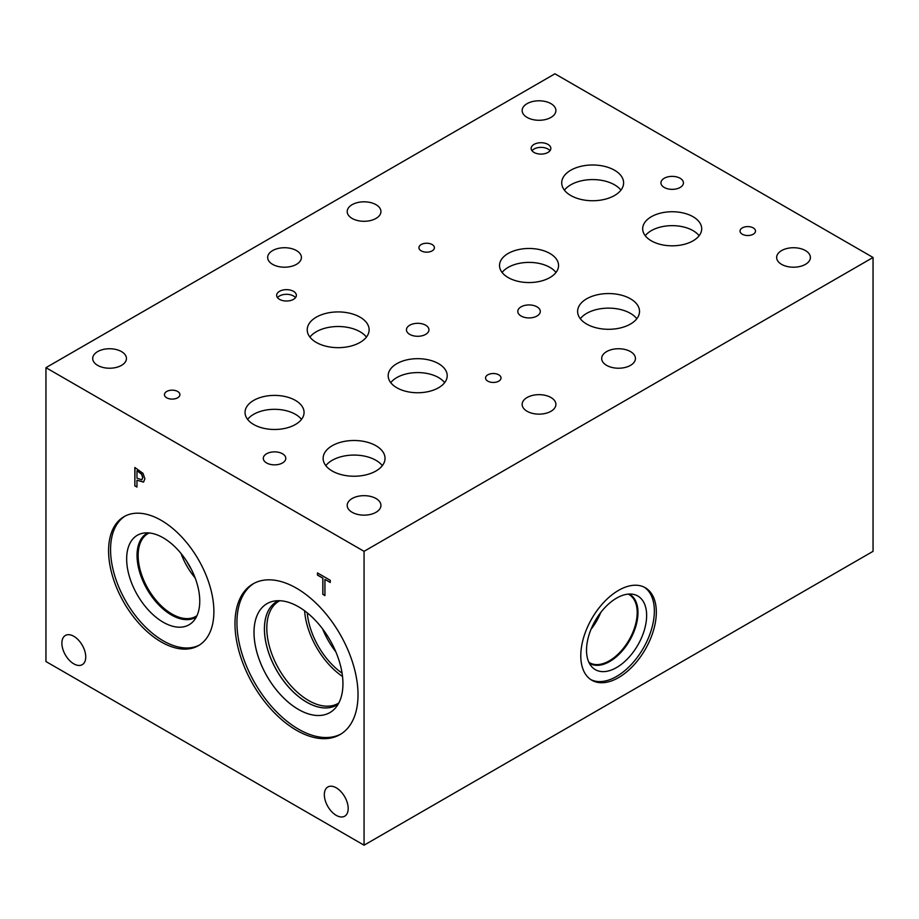 <?xml version="1.0" encoding="UTF-8"?>
<svg xmlns="http://www.w3.org/2000/svg" width="919" height="919" viewBox="0 0 919 919"><rect width="100%" height="100%" fill="white"/><g stroke="black" fill="none" stroke-linecap="round" stroke-linejoin="round"><path stroke-width="1.38" d="M136.965 470.815L136.965 478.133L141.802 479.833L142.698 477.627L141.549 474.17L137.069 470.758L141.652 474.101L142.801 477.57L141.905 479.764M143.008 473.342L144.903 478.822L143.513 482.096L136.965 480.223L136.965 487.07L134.852 485.852L134.852 467.484L143.008 473.342M134.852 485.852L134.955 467.541M136.965 486.955L134.955 485.795M136.965 480.223L143.617 482.038M45.95 367.669L45.95 661.531L364.062 845.193L364.062 551.331L873.05 257.469L554.938 73.807L45.95 367.669L364.062 551.331M358.019 694.775A87.006 50.235 60 0 1 339.996 734.603A87.006 50.235 60 0 1 272.954 711.295A87.006 50.235 60 0 1 234.977 623.725A87.006 50.235 60 0 1 252.989 583.898A87.006 50.235 60 0 1 320.042 607.206A87.006 50.235 60 0 1 358.019 694.775M161.239 641.956A74.45 42.986 60 0 1 112.589 576.339A74.45 42.986 60 0 1 124.008 516.673A74.45 42.986 60 0 1 161.239 520.361A74.45 42.986 60 0 1 209.877 585.977A74.45 42.986 60 0 1 198.458 645.643A74.45 42.986 60 0 1 161.239 641.956M85.743 656.959A16.875 9.741 60 0 1 82.25 664.678A16.875 9.741 60 0 1 69.247 660.164A16.875 9.741 60 0 1 61.883 643.185A16.875 9.741 60 0 1 65.387 635.454A16.875 9.741 60 0 1 78.379 639.98A16.875 9.741 60 0 1 85.743 656.959M348.186 808.479A16.875 9.741 60 0 1 344.694 816.198A16.875 9.741 60 0 1 331.702 811.684A16.875 9.741 60 0 1 324.338 794.705A16.875 9.741 60 0 1 327.83 786.986A16.875 9.741 60 0 1 340.823 791.5A16.875 9.741 60 0 1 348.186 808.479M324.935 595.592L322.822 594.363L322.822 578.177L317.48 575.099L317.48 572.916L330.266 580.303L330.266 582.474L324.935 579.395L324.935 595.592M324.935 595.478L322.914 594.306L322.914 578.12L317.583 575.041L317.583 572.974M324.935 579.395L330.266 582.359M364.062 845.193L873.05 551.331L873.05 257.469M644.265 587.184A53.417 30.844 -60 0 1 654.351 611.032A53.417 30.844 -60 0 1 631.675 664.104A53.417 30.844 -60 0 1 590.883 679.635M656.327 612.169A53.417 30.844 -60 0 1 633.019 665.93A53.417 30.844 -60 0 1 591.847 680.244A53.417 30.844 -60 0 1 580.785 655.787A53.417 30.844 -60 0 1 604.105 602.025A53.417 30.844 -60 0 1 645.264 587.723A53.417 30.844 -60 0 1 656.327 612.169M586.517 650.192A42.504 24.537 -60 0 1 602.485 610.319A42.504 24.537 -60 0 1 633.421 594.363A42.504 24.537 -60 0 1 646.631 615.489A42.504 24.537 -60 0 1 625.391 660.933A42.504 24.537 -60 0 1 591.687 666.654A42.504 24.537 -60 0 1 586.517 650.192M629.216 594.053A39.919 23.044 -60 0 1 629.71 594.329A39.919 23.044 -60 0 1 637.981 612.605A39.919 23.044 -60 0 1 620.555 652.777A39.919 23.044 -60 0 1 589.791 663.472A39.919 23.044 -60 0 1 589.309 663.173M629.71 594.317A39.919 23.044 -60 0 1 637.97 612.594A39.919 23.044 -60 0 1 620.543 652.766A39.919 23.044 -60 0 1 589.791 663.472M628.194 594.122A39.379 22.734 -60 0 1 629.044 594.57A39.379 22.734 -60 0 1 637.189 612.594A39.379 22.734 -60 0 1 620.003 652.214A39.379 22.734 -60 0 1 589.665 662.76A39.379 22.734 -60 0 1 588.861 662.254M600.727 612.502A39.379 22.734 -60 0 1 591.043 629.274M181.032 553.456A47.822 27.616 -120 0 0 195.115 577.867M186.81 561.417A44.135 25.479 -120 0 0 191.118 568.884M196.965 615.684A47.822 27.616 60 0 1 195.862 616.385A47.822 27.616 60 0 1 159.01 603.576A47.822 27.616 60 0 1 138.137 555.444A47.822 27.616 60 0 1 148.039 533.548A47.822 27.616 60 0 1 149.2 532.951M199.434 645.046A74.45 42.986 60 0 1 163.203 640.807A74.45 42.986 60 0 1 114.841 576.098A74.45 42.986 60 0 1 125.007 516.133M163.203 622.22A51.694 29.845 60 0 1 128.258 572.204A51.694 29.845 60 0 1 142.732 533.238A51.694 29.845 60 0 1 163.203 537.81A51.694 29.845 60 0 1 195.494 578.867A51.694 29.845 60 0 1 193.484 621.141A51.694 29.845 60 0 1 163.203 622.22M196.333 616.971A48.592 28.052 60 0 1 195.69 617.373A48.592 28.052 60 0 1 171.393 614.96A48.592 28.052 60 0 1 139.654 572.146A48.592 28.052 60 0 1 147.097 533.215A48.592 28.052 60 0 1 147.764 532.848M195.701 617.361A48.592 28.052 60 0 1 171.416 614.949A48.592 28.052 60 0 1 139.677 572.146A48.592 28.052 60 0 1 147.109 533.204M322.615 628.929A55.381 31.97 -120 0 0 335.814 651.789M304.58 610.779A59.069 34.106 -120 0 0 342.523 676.487M307.245 612.835A55.381 31.97 -120 0 0 342.063 673.156M338.812 703.001A59.069 34.106 60 0 1 338.112 703.426A59.069 34.106 60 0 1 292.598 687.607A59.069 34.106 60 0 1 266.809 628.159A59.069 34.106 60 0 1 279.043 601.118A59.069 34.106 60 0 1 279.767 600.727M278.549 600.693A59.769 34.508 -120 0 0 264.454 628.952A59.769 34.508 -120 0 0 291.645 690.238A59.769 34.508 -120 0 0 338.238 704.069M264.431 628.952A59.792 34.52 -120 0 0 290.519 689.112A59.792 34.52 -120 0 0 336.584 705.149A59.792 34.52 60 0 1 290.496 689.135A59.792 34.52 60 0 1 264.408 628.964A59.792 34.52 60 0 1 276.791 601.589A59.792 34.52 -120 0 0 264.431 628.952M276.791 601.589A59.792 34.52 60 0 1 278.526 600.693M338.215 704.092A59.792 34.52 60 0 1 336.572 705.149M267.038 603.634A62.894 36.312 -120 0 0 254.012 632.421A62.894 36.312 -120 0 0 281.467 695.717A62.894 36.312 -120 0 0 329.921 712.57A62.894 36.312 -120 0 0 329.921 639.957A62.894 36.312 -120 0 0 267.027 603.645A62.894 36.312 -120 0 0 254 632.433A62.894 36.312 -120 0 0 281.455 695.729A62.894 36.312 -120 0 0 329.921 712.581M253.989 583.347A87.006 50.235 -120 0 0 236.941 622.588A87.006 50.235 -120 0 0 274.287 709.468A87.006 50.235 -120 0 0 340.972 734.017M549.999 150.727A9.856 5.686 0 0 0 547.965 149.027A9.856 5.686 0 0 0 532.009 150.727M547.965 144.386A9.856 5.686 180 0 1 550.849 148.407A9.856 5.686 180 0 1 544.772 153.668A9.856 5.686 180 0 1 534.031 152.428A9.856 5.686 180 0 1 531.148 148.407A9.856 5.686 180 0 1 537.236 143.157A9.856 5.686 180 0 1 547.965 144.386M295.504 297.664A9.856 5.686 0 0 0 293.471 295.964A9.856 5.686 0 0 0 277.515 297.664M293.471 291.323A9.856 5.686 180 0 1 296.366 295.344A9.856 5.686 180 0 1 290.278 300.593A9.856 5.686 180 0 1 279.537 299.364A9.856 5.686 180 0 1 276.653 295.344A9.856 5.686 180 0 1 282.742 290.082A9.856 5.686 180 0 1 293.471 291.323M382.327 465.657A30.947 17.875 0 0 0 375.963 460.316A30.947 17.875 0 0 0 325.82 465.657M375.963 445.726A30.947 17.875 180 0 1 385.027 458.363A30.947 17.875 180 0 1 365.923 474.87A30.947 17.875 180 0 1 332.196 470.999A30.947 17.875 180 0 1 323.12 458.363A30.947 17.875 180 0 1 342.236 441.855A30.947 17.875 180 0 1 375.963 445.726M636.821 318.721A30.947 17.875 0 0 0 630.457 313.379A30.947 17.875 0 0 0 580.314 318.721M630.457 298.79A30.947 17.875 180 0 1 639.521 311.426A30.947 17.875 180 0 1 620.417 327.934A30.947 17.875 180 0 1 586.678 324.062A30.947 17.875 180 0 1 577.614 311.426A30.947 17.875 180 0 1 596.73 294.919A30.947 17.875 180 0 1 630.457 298.79M620.922 190.164A30.947 17.875 0 0 0 614.547 184.822A30.947 17.875 0 0 0 564.404 190.164M614.547 170.233A30.947 17.875 180 0 1 623.61 182.87A30.947 17.875 180 0 1 604.507 199.377A30.947 17.875 180 0 1 570.779 195.506A30.947 17.875 180 0 1 561.716 182.87A30.947 17.875 180 0 1 580.819 166.35A30.947 17.875 180 0 1 614.547 170.233M366.428 337.089A30.947 17.875 0 0 0 360.053 331.748A30.947 17.875 0 0 0 309.921 337.089M360.053 317.158A30.947 17.875 180 0 1 369.128 329.795A30.947 17.875 180 0 1 350.013 346.302A30.947 17.875 180 0 1 316.285 342.431A30.947 17.875 180 0 1 307.222 329.795A30.947 17.875 180 0 1 326.325 313.287A30.947 17.875 180 0 1 360.053 317.158M301.489 419.397A29.511 17.036 0 0 0 295.413 414.308A29.511 17.036 0 0 0 247.602 419.397M295.413 400.397A29.511 17.036 180 0 1 304.063 412.447A29.511 17.036 180 0 1 285.843 428.185A29.511 17.036 180 0 1 253.678 424.498A29.511 17.036 180 0 1 245.04 412.447A29.511 17.036 180 0 1 263.259 396.698A29.511 17.036 180 0 1 295.413 400.397M555.984 272.472A29.511 17.036 0 0 0 549.907 267.383A29.511 17.036 0 0 0 502.096 272.472M549.907 253.46A29.511 17.036 180 0 1 558.557 265.511A29.511 17.036 180 0 1 540.338 281.26A29.511 17.036 180 0 1 508.173 277.561A29.511 17.036 180 0 1 499.522 265.511A29.511 17.036 180 0 1 517.742 249.773A29.511 17.036 180 0 1 549.907 253.46M699.129 235.735A29.511 17.036 0 0 0 693.064 230.646A29.511 17.036 0 0 0 645.253 235.735M693.064 216.735A29.511 17.036 180 0 1 701.702 228.785A29.511 17.036 180 0 1 683.483 244.523A29.511 17.036 180 0 1 651.318 240.824A29.511 17.036 180 0 1 642.68 228.785A29.511 17.036 180 0 1 660.899 213.036A29.511 17.036 180 0 1 693.064 216.735M444.635 382.672A29.511 17.036 0 0 0 438.57 377.571A29.511 17.036 0 0 0 390.759 382.672M438.57 363.66A29.511 17.036 180 0 1 447.208 375.71A29.511 17.036 180 0 1 428.989 391.448A29.511 17.036 180 0 1 396.836 387.761A29.511 17.036 180 0 1 388.186 375.71A29.511 17.036 180 0 1 406.405 359.972A29.511 17.036 180 0 1 438.57 363.66M498.753 374.826A7.743 4.469 180 0 1 501.027 377.985A7.743 4.469 180 0 1 496.249 382.12A7.743 4.469 180 0 1 487.817 381.144A7.743 4.469 180 0 1 485.542 377.985A7.743 4.469 180 0 1 490.321 373.861A7.743 4.469 180 0 1 498.753 374.826M753.247 227.901A7.743 4.469 180 0 1 755.51 231.06A7.743 4.469 180 0 1 750.743 235.184A7.743 4.469 180 0 1 742.299 234.219A7.743 4.469 180 0 1 740.036 231.06A7.743 4.469 180 0 1 744.815 226.936A7.743 4.469 180 0 1 753.247 227.901M432.137 244.534A7.743 4.469 180 0 1 434.411 247.693A7.743 4.469 180 0 1 429.632 251.829A7.743 4.469 180 0 1 421.201 250.853A7.743 4.469 180 0 1 418.938 247.693A7.743 4.469 180 0 1 423.705 243.569A7.743 4.469 180 0 1 432.137 244.534M177.654 391.471A7.743 4.469 180 0 1 179.917 394.63A7.743 4.469 180 0 1 175.138 398.754A7.743 4.469 180 0 1 166.707 397.789A7.743 4.469 180 0 1 164.444 394.63A7.743 4.469 180 0 1 169.222 390.506A7.743 4.469 180 0 1 177.654 391.471M425.658 325.2A11.246 6.49 180 0 1 428.943 329.795A11.246 6.49 180 0 1 422.005 335.791A11.246 6.49 180 0 1 409.748 334.39A11.246 6.49 180 0 1 406.451 329.795A11.246 6.49 180 0 1 413.401 323.798A11.246 6.49 180 0 1 425.658 325.2M680.14 178.275A11.246 6.49 180 0 1 683.437 182.87A11.246 6.49 180 0 1 676.499 188.866A11.246 6.49 180 0 1 664.242 187.453A11.246 6.49 180 0 1 660.945 182.87A11.246 6.49 180 0 1 667.883 176.862A11.246 6.49 180 0 1 680.14 178.275M536.995 306.843A11.246 6.49 180 0 1 540.292 311.426A11.246 6.49 180 0 1 533.342 317.434A11.246 6.49 180 0 1 521.084 316.021A11.246 6.49 180 0 1 517.788 311.426A11.246 6.49 180 0 1 524.738 305.43A11.246 6.49 180 0 1 536.995 306.843M282.501 453.768A11.246 6.49 180 0 1 285.798 458.363A11.246 6.49 180 0 1 278.848 464.359A11.246 6.49 180 0 1 266.59 462.946A11.246 6.49 180 0 1 263.305 458.363A11.246 6.49 180 0 1 270.243 452.355A11.246 6.49 180 0 1 282.501 453.768M121.503 351.598A16.875 9.741 180 0 1 126.443 358.479A16.875 9.741 180 0 1 116.024 367.485A16.875 9.741 180 0 1 97.644 365.371A16.875 9.741 180 0 1 92.704 358.479A16.875 9.741 180 0 1 103.112 349.484A16.875 9.741 180 0 1 121.503 351.598M550.963 397.513A16.875 9.741 180 0 1 555.903 404.394A16.875 9.741 180 0 1 545.484 413.401A16.875 9.741 180 0 1 527.104 411.287A16.875 9.741 180 0 1 522.153 404.394A16.875 9.741 180 0 1 532.572 395.4A16.875 9.741 180 0 1 550.963 397.513M375.997 204.661A16.875 9.741 180 0 1 380.937 211.554A16.875 9.741 180 0 1 370.518 220.549A16.875 9.741 180 0 1 352.138 218.446A16.875 9.741 180 0 1 347.198 211.554A16.875 9.741 180 0 1 357.606 202.559A16.875 9.741 180 0 1 375.997 204.661M805.446 250.577A16.875 9.741 180 0 1 810.397 257.469A16.875 9.741 180 0 1 799.978 266.464A16.875 9.741 180 0 1 781.587 264.362A16.875 9.741 180 0 1 776.647 257.469A16.875 9.741 180 0 1 787.066 248.475A16.875 9.741 180 0 1 805.446 250.577M630.491 351.598A16.875 9.741 180 0 1 635.431 358.479A16.875 9.741 180 0 1 625.012 367.485A16.875 9.741 180 0 1 606.632 365.371A16.875 9.741 180 0 1 601.692 358.479A16.875 9.741 180 0 1 612.1 349.484A16.875 9.741 180 0 1 630.491 351.598M550.963 103.652A16.875 9.741 180 0 1 555.903 110.544A16.875 9.741 180 0 1 545.484 119.539A16.875 9.741 180 0 1 527.104 117.425A16.875 9.741 180 0 1 522.153 110.544A16.875 9.741 180 0 1 532.572 101.538A16.875 9.741 180 0 1 550.963 103.652M375.997 498.523A16.875 9.741 180 0 1 380.937 505.416A16.875 9.741 180 0 1 370.518 514.41A16.875 9.741 180 0 1 352.138 512.297A16.875 9.741 180 0 1 347.198 505.416A16.875 9.741 180 0 1 357.606 496.409A16.875 9.741 180 0 1 375.997 498.523M296.469 250.577A16.875 9.741 180 0 1 301.409 257.469A16.875 9.741 180 0 1 290.99 266.464A16.875 9.741 180 0 1 272.61 264.362A16.875 9.741 180 0 1 267.67 257.469A16.875 9.741 180 0 1 278.078 248.475A16.875 9.741 180 0 1 296.469 250.577"/></g></svg>
